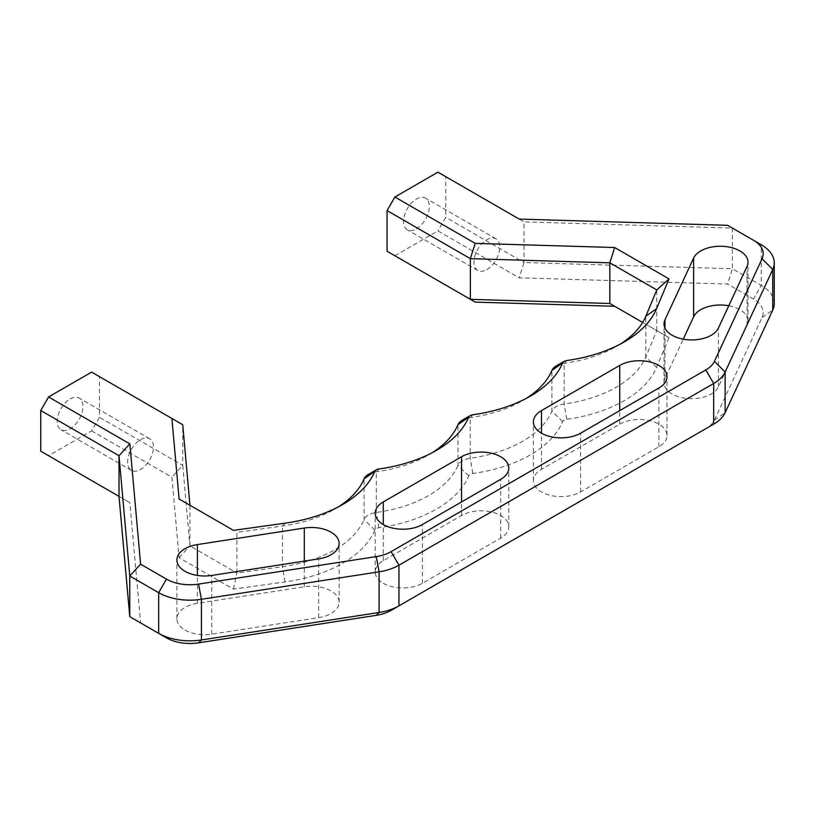 <?xml version="1.0" encoding="UTF-8"?>
<svg xmlns="http://www.w3.org/2000/svg" width="815" height="815" viewBox="0 0 815 815"><rect width="100%" height="100%" fill="white"/><g stroke="black" fill="none" stroke-linecap="round" stroke-linejoin="round"><path stroke-width="0.61" stroke-dasharray="4.08 3.06" d="M728.783 305.757A27.669 15.974 180 0 1 739.898 309.669A27.669 15.974 180 0 1 748.007 320.967A27.669 15.974 180 0 1 747.06 325.103L718.412 386.83A27.669 15.974 180 0 1 688.074 398.535A27.669 15.974 180 0 1 664.021 382.693A27.669 15.974 180 0 1 664.959 378.557L683.245 339.162M619.757 424.157A27.669 15.974 180 0 1 658.897 424.157A27.669 15.974 180 0 1 666.996 435.444A27.669 15.974 180 0 1 658.897 446.742L580.626 491.934A27.669 15.974 180 0 1 550.471 495.398A27.669 15.974 180 0 1 533.397 480.636A27.669 15.974 180 0 1 541.496 469.338L619.757 424.157L619.757 410.597M416.414 228.872A18.266 10.544 120 0 0 428.344 212.786A18.266 10.544 120 0 0 425.542 198.147A18.266 10.544 120 0 0 416.414 199.054A18.266 10.544 120 0 0 404.485 215.15A18.266 10.544 120 0 0 407.286 229.779A18.266 10.544 120 0 0 416.414 228.872M486.85 269.541A18.266 10.544 120 0 0 498.78 253.455A18.266 10.544 120 0 0 495.978 238.815A18.266 10.544 120 0 0 486.85 239.722A18.266 10.544 120 0 0 474.921 255.818A18.266 10.544 120 0 0 477.722 270.448A18.266 10.544 120 0 0 486.85 269.541M185.005 630.046A27.669 15.974 0 0 0 211.727 634.182L318.634 617.638A27.669 15.974 0 0 0 339.142 602.204A27.669 15.974 0 0 0 304.311 586.78L197.403 603.314A27.669 15.974 0 0 0 176.896 618.748A27.669 15.974 0 0 0 185.005 630.046M383.284 583.275A27.669 15.974 0 0 0 422.415 583.275L500.685 538.083A27.669 15.974 0 0 0 508.784 526.796A27.669 15.974 0 0 0 491.7 512.034A27.669 15.974 0 0 0 461.545 515.498L383.284 560.679A27.669 15.974 0 0 0 375.185 571.977A27.669 15.974 0 0 0 383.284 583.275M70.1 398.993A18.266 10.544 -60 0 1 79.228 398.097A18.266 10.544 -60 0 1 82.03 412.726A18.266 10.544 -60 0 1 70.1 428.822A18.266 10.544 -60 0 1 60.972 429.719A18.266 10.544 -60 0 1 58.171 415.09A18.266 10.544 -60 0 1 70.1 398.993M140.537 439.662A18.266 10.544 -60 0 1 149.665 438.755A18.266 10.544 -60 0 1 152.466 453.395A18.266 10.544 -60 0 1 140.537 469.481A18.266 10.544 -60 0 1 131.409 470.387A18.266 10.544 -60 0 1 128.607 455.758A18.266 10.544 -60 0 1 140.537 439.662M166.484 637.87L140.608 622.925L129.85 502.621L40.75 451.184M91.616 372.109L99.45 376.632L99.45 417.3L91.616 430.85L48.574 455.707M91.616 430.85L171.904 477.203L179.106 557.735L233.457 589.113L285.005 581.941A121.751 70.294 0 0 0 374.839 530.076A5.532 3.199 180 0 1 378.924 527.723A121.751 70.294 0 0 0 468.747 475.858A5.532 3.199 180 0 1 472.832 473.495A121.751 70.294 0 0 0 562.666 421.63A5.532 3.199 180 0 1 566.751 419.277A121.751 70.294 0 0 0 656.584 367.412L669.003 337.654L614.653 306.267M475.176 302.11L394.888 255.757L437.93 230.91L519.206 277.834L727.581 284.048L753.457 298.983A33.201 19.173 180 0 1 762.056 317.504L714.439 420.082A33.201 19.173 180 0 1 705.922 428.629M705.851 428.67L391.108 610.384M99.45 376.632L182.733 424.717L182.733 465.385L99.45 417.3M368.472 474.34A16.606 9.586 180 0 1 376.326 471.804A110.677 63.896 0 0 0 428.659 454.862A110.677 63.896 0 0 0 432.378 452.6M642.638 322.434L656.788 330.605L645.826 356.878A110.677 63.896 180 0 1 564.153 404.026A16.606 9.586 0 0 0 551.908 411.096A110.677 63.896 180 0 1 470.245 458.244A16.606 9.586 0 0 0 457.989 465.324A110.677 63.896 180 0 1 376.326 512.472A16.606 9.586 0 0 0 364.081 519.542A110.677 63.896 180 0 1 282.408 566.69L236.9 573.027L236.9 532.358L282.408 526.021A110.677 63.896 0 0 0 334.741 509.09A110.677 63.896 0 0 0 338.47 506.828M233.457 589.113L236.9 573.027L189.946 545.907L189.946 505.249L233.457 530.371M462.39 420.122A16.606 9.586 180 0 1 470.245 417.575A110.677 63.896 0 0 0 522.568 400.644A110.677 63.896 0 0 0 526.296 398.382M189.946 505.249L179.106 498.994M179.106 557.735L189.946 545.907L182.733 465.385L171.904 477.203M437.93 172.169L445.764 176.692L445.764 217.35L437.93 230.91M394.888 255.757L387.064 251.244M445.764 176.692L524.025 221.874L524.025 262.542L445.764 217.35M519.206 219.092L524.025 221.874L732.4 228.088L732.4 268.756L524.025 262.542L519.206 277.834M727.581 225.307L761.281 244.765L761.281 285.423L732.4 268.756L727.581 284.048M774.25 303.506A44.275 25.56 0 0 0 761.281 285.423L753.457 298.983M556.309 365.894A16.606 9.586 180 0 1 564.153 363.358A110.677 63.896 0 0 0 616.486 346.416A110.677 63.896 0 0 0 620.215 344.164M669.003 337.654L656.788 330.605L656.788 289.936M119.01 496.366L129.85 502.621M140.608 622.925L129.779 616.67M211.727 634.182L211.727 575.441M422.415 583.275L422.415 524.534M500.685 538.083L500.685 479.342M461.545 515.498L461.545 501.938M383.284 560.679L383.284 524.534M197.403 603.314L197.403 575.441M304.311 586.78L304.311 561.117M318.634 617.638L318.634 558.896M374.839 530.076L364.081 519.542L364.081 478.874M378.924 527.723L376.326 512.472L376.326 471.804L378.924 468.982M285.005 581.941L282.408 566.69L282.408 526.021L285.005 523.199M468.747 475.858L457.989 465.324L457.989 424.656M472.832 473.495L470.245 458.244L470.245 417.575L472.832 414.754M541.496 469.338L541.496 433.193M580.626 491.934L580.626 433.193M658.897 446.742L658.897 388.001M747.06 325.103L747.06 266.362M664.959 378.557L664.959 328.088M718.412 386.83L718.412 328.088M562.666 421.63L551.908 411.096L551.908 370.428M566.751 419.277L564.153 404.026L564.153 363.358L566.751 360.536M656.584 367.412L645.826 356.878L645.826 316.21M762.056 317.504L772.742 310.118M714.439 420.082L725.136 412.696M495.978 238.815L425.542 198.147M149.665 438.755L79.228 398.097M131.409 470.387L60.972 429.719M508.784 526.796L508.784 468.055M375.185 571.977L375.185 513.236M176.896 618.748L176.896 560.007M339.142 602.204L339.142 543.462M477.722 270.448L407.286 229.779M533.397 480.636L533.397 421.895M666.996 435.444L666.996 376.713M748.007 320.967L748.007 262.226M664.021 382.693L664.021 323.952M334.741 509.09L342.565 504.567M428.659 454.862L436.483 450.349M522.568 400.644L530.402 396.121M616.486 346.416L624.31 341.903"/><path stroke-width="1.22" d="M693.606 258.09A27.669 15.974 180 0 1 739.898 250.939A27.669 15.974 180 0 1 748.007 262.226A27.669 15.974 180 0 1 747.06 266.362L718.412 328.088A27.669 15.974 180 0 1 688.074 339.794A27.669 15.974 180 0 1 664.021 323.952A27.669 15.974 180 0 1 664.959 319.816L693.606 258.09L693.606 316.831A27.669 15.974 180 0 1 728.783 305.757M619.757 365.415A27.669 15.974 180 0 1 658.897 365.415A27.669 15.974 180 0 1 666.996 376.713A27.669 15.974 180 0 1 658.897 388.001L580.626 433.193A27.669 15.974 180 0 1 550.471 436.657A27.669 15.974 180 0 1 533.397 421.895A27.669 15.974 180 0 1 541.496 410.597L619.757 365.415L619.757 410.597M185.005 571.305A27.669 15.974 0 0 0 211.727 575.441L318.634 558.896A27.669 15.974 0 0 0 339.142 543.462A27.669 15.974 0 0 0 304.311 528.039L197.403 544.573A27.669 15.974 0 0 0 176.896 560.007A27.669 15.974 0 0 0 185.005 571.305M383.284 524.534A27.669 15.974 0 0 0 422.415 524.534L500.685 479.342A27.669 15.974 0 0 0 508.784 468.055A27.669 15.974 0 0 0 491.7 453.293A27.669 15.974 0 0 0 461.545 456.757L383.284 501.938A27.669 15.974 0 0 0 375.185 513.236A27.669 15.974 0 0 0 383.284 524.534L383.284 501.938M620.215 344.164A110.677 63.896 0 0 0 645.826 316.21L656.788 289.936L609.834 262.827L470.357 258.661L387.064 210.576L394.888 197.016L475.176 243.369L614.653 247.526L669.003 278.913L656.584 308.671A121.751 70.294 180 0 1 624.31 341.903A121.751 70.294 180 0 1 566.751 360.536A5.532 3.199 0 0 0 564.133 361.381A5.532 3.199 0 0 0 562.666 362.889A121.751 70.294 180 0 1 530.402 396.121A121.751 70.294 180 0 1 472.832 414.754A5.532 3.199 0 0 0 470.214 415.599A5.532 3.199 0 0 0 468.747 417.117A121.751 70.294 180 0 1 436.483 450.349A121.751 70.294 180 0 1 378.924 468.982A5.532 3.199 0 0 0 376.306 469.827A5.532 3.199 0 0 0 374.839 471.335A121.751 70.294 180 0 1 342.565 504.567A121.751 70.294 180 0 1 285.005 523.199L233.457 530.371L179.106 498.994L171.904 418.462L91.616 372.109L48.574 396.966L129.85 443.88L140.608 564.184L166.484 579.129A33.201 19.173 0 0 0 198.554 584.09L376.224 556.604A33.201 19.173 0 0 0 391.108 551.643L705.851 369.929L713.675 383.488L398.943 565.202A44.275 25.56 180 0 1 379.087 571.814L201.417 599.3A44.275 25.56 180 0 1 158.66 592.688L129.779 576.011L129.779 616.67L158.66 633.347A44.275 25.56 0 0 0 201.417 639.969L379.087 612.483A44.275 25.56 0 0 0 398.943 605.861L713.675 424.157A44.275 25.56 0 0 0 725.136 412.696L772.742 310.118A44.275 25.56 0 0 0 774.25 303.506L774.25 262.838A44.275 25.56 180 0 1 772.742 269.449L725.136 372.027A44.275 25.56 180 0 1 713.675 383.488L713.675 424.157L705.851 428.67L713.675 424.157M705.851 369.929A33.201 19.173 0 0 0 714.439 361.34L762.056 258.762A33.201 19.173 0 0 0 753.457 240.242L727.581 225.307L519.206 219.092L437.93 172.169L394.888 197.016M642.638 322.434L609.834 303.486L614.653 306.267L475.176 302.11L470.357 299.329L609.834 303.486L609.834 262.827L614.653 247.526M391.108 551.643L398.943 565.202L398.943 605.861L391.108 610.384A33.201 19.173 180 0 1 376.224 615.345L198.554 642.831A33.201 19.173 180 0 1 166.484 637.87L158.66 633.347L158.66 592.688L166.484 579.129M683.245 339.162L693.606 316.831M140.608 564.184L129.779 576.011L119.01 455.707L40.75 410.515L40.75 451.184L119.01 496.366L129.779 616.67M40.75 410.515L48.574 396.966M129.85 443.88L119.01 455.707L119.01 496.366M338.47 506.828A110.677 63.896 0 0 0 364.081 478.874A16.606 9.586 180 0 1 368.472 474.34L376.306 469.827M432.378 452.6A110.677 63.896 0 0 0 457.989 424.656A16.606 9.586 180 0 1 462.39 420.122L470.214 415.599M171.904 418.462L182.733 424.717L189.946 505.249M475.176 243.369L470.357 258.661L470.357 299.329L387.064 251.244L387.064 210.576M761.281 244.765L753.457 240.242L761.281 244.765A44.275 25.56 180 0 1 774.25 262.838M526.296 398.382A110.677 63.896 0 0 0 551.908 370.428A16.606 9.586 180 0 1 556.309 365.894L564.133 361.381M669.003 278.913L656.788 289.936M376.224 615.345L379.087 612.483L379.087 571.814L376.224 556.604M198.554 584.09L201.417 599.3L201.417 639.969L198.554 642.831M461.545 501.938L461.545 456.757M197.403 575.441L197.403 544.573M304.311 561.117L304.311 528.039M762.056 258.762L772.742 269.449L772.742 310.118M725.136 412.696L725.136 372.027L714.439 361.34M541.496 433.193L541.496 410.597M664.959 328.088L664.959 319.816M364.081 478.874L374.839 471.335M457.989 424.656L468.747 417.117M551.908 370.428L562.666 362.889M645.826 316.21L656.584 308.671M391.108 610.384L398.943 605.861"/></g></svg>
